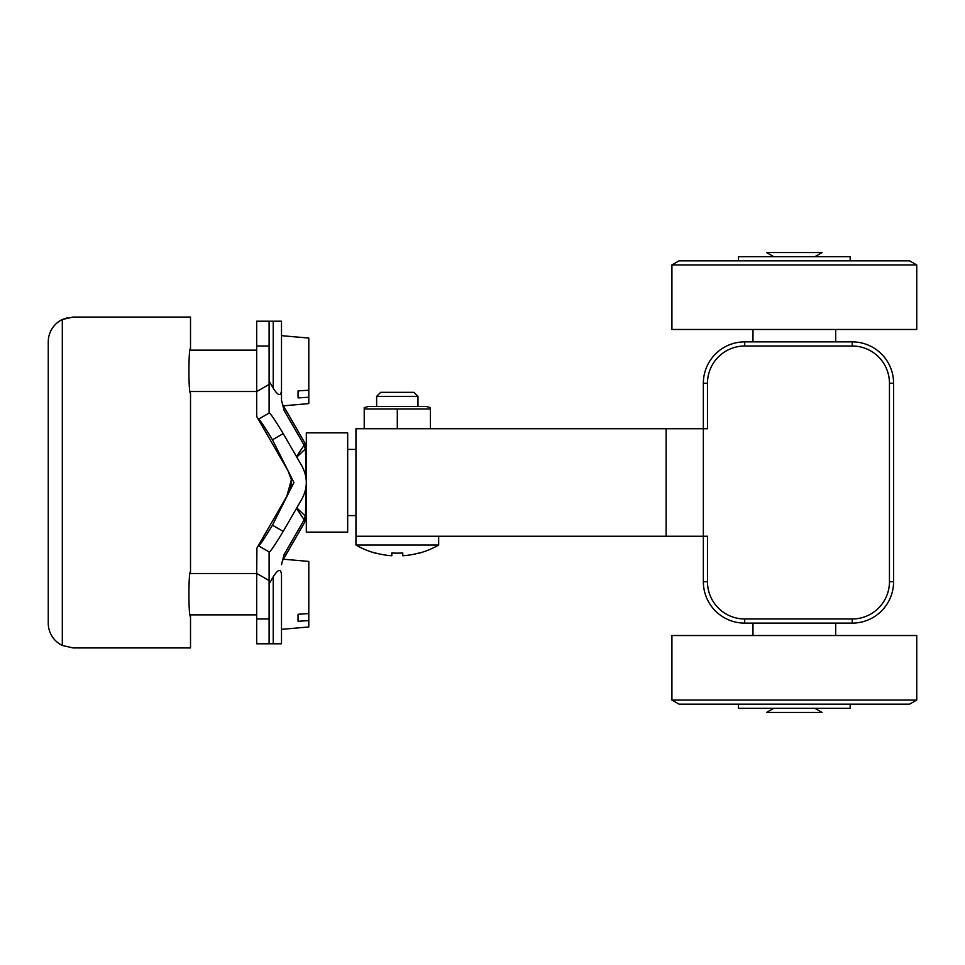 <?xml version="1.0" encoding="UTF-8"?>
<svg xmlns="http://www.w3.org/2000/svg" width="965" height="965" viewBox="0 0 965 965"><rect width="100%" height="100%" fill="white"/><g stroke="black" fill="none" stroke-linecap="round" stroke-linejoin="round"><path stroke-width="1.45" d="M397.303 428.725L397.303 408.991L364.215 408.991L364.215 428.725M364.215 408.991L364.215 407.616L368.763 406.398L425.842 406.398L430.39 407.616L430.39 428.725M397.303 408.991L430.39 408.991M738.502 260.827L738.502 256.69L850.165 256.69L850.165 260.827M916.75 329.475L671.917 329.475L671.917 264.965L916.75 264.965L916.75 329.475M916.75 264.965L909.585 260.827L679.083 260.827L671.917 264.965M738.502 704.173L738.502 708.31L850.165 708.31L850.165 704.173M438.665 545.032L355.952 545.032A82.713 82.713 0 0 0 375.385 553.15L375.385 552.957A82.532 82.532 0 0 0 391.826 555.744L391.826 552.957A79.757 79.757 0 0 0 402.779 552.957L402.779 555.744A82.532 82.532 0 0 0 419.22 552.957L419.22 553.15A82.713 82.713 0 0 0 438.665 545.032L438.665 536.263M376.627 396.386L380.68 392.333L413.925 392.333L417.978 396.386L376.627 396.386L376.627 406.398M794.328 635.525L916.75 635.525L916.75 700.035L671.917 700.035L671.917 635.525L794.328 635.525M671.917 700.035L679.083 704.173L909.585 704.173L916.75 700.035M814.93 708.31L822.096 712.447L766.572 712.447L773.737 708.31M773.737 256.69L766.572 252.553L822.096 252.553L814.93 256.69M666.127 536.263L666.127 428.725L355.952 428.725L355.952 536.263L707.478 536.263L707.478 581.75A37.225 37.225 0 0 0 744.703 618.975L852.228 618.975A37.225 37.225 0 0 0 889.453 581.75L893.59 581.75A41.362 41.362 0 0 1 852.228 623.113L744.703 623.113A41.362 41.362 0 0 1 703.352 581.75L703.352 383.238A41.362 41.362 0 0 1 744.703 341.875L852.228 341.875A41.362 41.362 0 0 1 893.59 383.238L893.59 581.75A41.362 41.362 0 0 1 852.228 623.113L852.228 618.975M852.228 341.875A41.362 41.362 0 0 1 893.59 383.238L889.453 383.238A37.225 37.225 0 0 0 852.228 346.013L852.228 341.875M852.228 346.013L744.703 346.013A37.225 37.225 0 0 0 707.478 383.238L707.478 428.725L666.127 428.725M707.478 383.238L703.352 383.238A41.362 41.362 0 0 1 744.703 341.875L744.703 346.013M744.703 623.113A41.362 41.362 0 0 1 703.352 581.75A41.362 41.362 0 0 0 744.703 623.113A41.362 41.362 0 0 1 703.352 581.75A41.362 41.362 0 0 0 744.703 623.113L744.703 618.975M347.677 432.863L347.677 532.125L306.315 532.125L306.315 432.863L347.677 432.863M281.503 345.977L281.503 400.415L281.503 321.2L256.69 321.2L256.69 391.585L269.102 384.42L269.163 412.851M308.8 397.242L298.052 397.906L298.052 390.897L308.8 390.222L308.8 403.599L283.408 405.819M281.503 335.675L308.8 338.064L308.8 390.222M298.052 390.897L298.052 397.906M269.102 583.982L273.228 576.817C278.246 568.892 281.008 568.349 281.503 575.176L281.503 622.522M308.8 620.604L298.052 621.279L298.052 614.259L308.8 613.583L308.8 626.961L281.503 629.349L281.503 643.788L280.393 643.788L281.503 643.788L281.503 575.176M281.503 564.561L284.096 554.573L282.612 560.556L305.205 521.414L283.396 559.205L308.8 561.425L308.8 613.583M298.052 614.259L298.052 621.279M182.252 317.063L73.063 317.063L190.515 317.063L73.063 317.063L62.315 319.512A24.813 24.813 0 0 0 48.25 341.875L48.25 623.113A24.813 24.813 0 0 0 62.315 645.464L73.063 647.925L190.515 647.925L190.515 616.49C188.392 617.877 188.392 570.448 190.515 571.823L190.515 393.165C188.392 394.552 188.392 347.111 190.515 348.498L190.238 350.15L256.69 350.15M190.515 647.925L182.252 647.925M190.515 571.823L190.238 573.512L256.69 573.512L256.919 548.072L258.439 545.768L269.319 552.016C270.815 551.111 275.447 544.236 283.203 531.389L272.468 525.189C264.687 538.024 260.067 544.899 258.572 545.816M62.315 645.464L62.315 319.512L67.55 317.69M48.25 341.875L48.25 623.113M305.205 521.414A8.275 8.275 0 0 0 306.315 517.276A8.275 8.275 0 0 1 305.205 521.414L303.734 520.557L284.096 554.573M281.503 564.694L282.612 560.556M296.774 507.892L305.423 516.142L303.734 519.182L296.496 508.386M269.102 552.245L269.102 643.438L280.393 643.788L256.69 643.788L256.69 573.403L269.102 580.568L269.102 552.245M306.315 517.276A8.275 4.511 180 0 1 303.734 520.557L303.734 519.182A8.275 4.511 180 0 0 306.315 515.901L305.423 516.142L305.809 508.965M277.377 321.381L269.102 321.55L269.102 412.743M256.69 346.013L269.102 346.013L269.102 384.42M296.496 456.614L303.734 445.806L305.423 448.846L296.774 457.108M305.205 443.574L303.734 444.419A8.275 4.511 0 0 1 306.315 447.7A8.275 8.275 0 0 0 305.205 443.574L282.612 404.431L281.503 400.294L284.096 410.402L281.503 400.415M283.203 531.389L301.888 499.038C307.775 488.001 307.775 476.975 301.888 465.95L283.203 433.599C275.435 420.728 270.803 413.852 269.319 412.972L269.09 412.972M291.575 482.186L290.562 488.881L286.002 497.711L256.919 548.072L286.774 496.408L291.382 479.714L287.896 470.546L256.69 416.506L256.69 391.585M283.505 408.014L284.096 410.402L303.734 444.419L303.734 445.806L306.315 449.087L305.423 448.846L306.279 480.847M264.965 643.788L256.69 643.788M269.102 391.923L269.102 349.74M280.393 321.2L281.503 321.2M277.377 643.595L280.393 643.788M273.228 321.55L273.228 388.183C278.246 396.096 281.008 396.639 281.503 389.824M269.319 412.972L258.572 419.172C260.043 420.052 264.675 426.94 272.468 439.799L293.903 482.5L272.468 525.189M258.572 419.172L269.175 413.02M256.69 416.506L258.439 419.22M269.175 551.968L258.439 545.768M273.228 388.183L269.102 381.018M306.279 484.153L305.423 516.142M889.453 581.75L889.453 383.238M703.352 383.238A41.362 41.362 0 0 1 744.703 341.875A41.362 41.362 0 0 0 703.352 383.238M707.478 581.75L703.352 581.75M893.59 581.75A41.362 41.362 0 0 1 852.228 623.113M273.228 576.817L273.228 643.438M256.69 618.975L269.102 618.975M283.203 433.599L272.468 439.799M752.977 329.475L752.977 341.875M835.69 329.475L835.69 341.875M355.952 536.263L355.952 545.032M417.978 396.386L417.978 406.398M835.69 635.525L835.69 623.113M752.977 635.525L752.977 623.113M347.677 515.575L355.952 515.575M347.677 449.413L355.952 449.413M190.238 391.513L256.69 391.513M190.25 614.874L256.69 614.874M190.515 317.063L190.515 348.498M288.33 471.294L288.873 472.247"/></g></svg>
